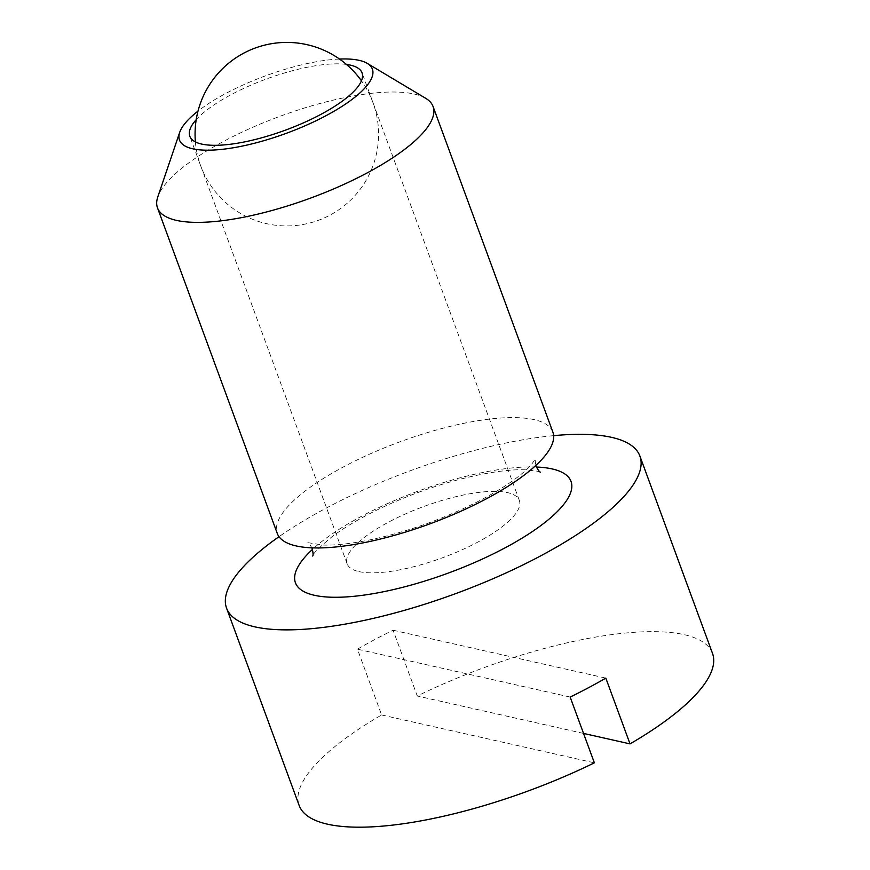 <?xml version="1.0" encoding="UTF-8"?>
<svg xmlns="http://www.w3.org/2000/svg" width="870" height="870" viewBox="0 0 870 870"><rect width="100%" height="100%" fill="white"/><g stroke="black" fill="none" stroke-linecap="round" stroke-linejoin="round"><path stroke-width="0.65" stroke-dasharray="4.35 3.26" d="M358.929 571.59A91.752 27.285 -20.2 0 0 460.85 550.34A91.752 27.285 -20.2 0 0 519.336 500.413A91.752 27.285 -20.2 0 0 507.525 492.616A91.752 27.285 -20.2 0 0 405.605 513.865A91.752 27.285 -20.2 0 0 347.108 563.782A91.752 27.285 -20.2 0 0 358.929 571.59M425.734 98.332A146.812 43.652 -20.2 0 0 414.163 94.014A146.812 43.652 -20.2 0 0 266.851 121.354A146.812 43.652 -20.2 0 0 157.796 196.914M339.507 59.051A102.769 30.559 -20.2 0 0 198.001 111.11M552.852 432.075A146.812 43.652 -20.2 0 0 533.952 419.59A146.812 43.652 -20.2 0 0 370.881 453.585A146.812 43.652 -20.2 0 0 277.291 533.462M712.497 653.381A220.219 65.489 -20.2 0 0 684.135 634.654A220.219 65.489 -20.2 0 0 417.285 696L393.088 630.228A220.219 65.489 -20.2 0 0 357.429 649.183L381.625 714.955A220.219 65.489 -20.2 0 0 299.149 805.457M553.635 435.652A220.219 65.489 -20.2 0 0 279.02 536.681M393.088 630.228L605.824 678.111M583.542 733.421L417.285 696M570.165 697.066L357.429 649.183M381.625 714.955L594.362 762.838M346.423 64.413A91.752 27.285 -20.2 0 0 266.503 78.963A91.752 27.285 -20.2 0 0 196.207 119.679M536.409 467.027A146.812 43.652 -20.2 0 0 312.471 549.416M540.509 472.225L536.986 471.116L525.469 469.844C504.1 468.702 461.415 476.325 418.372 492.376C379.092 506.96 349.207 523.599 331.546 537.116C318.627 548.002 312.352 554.31 312.711 556.039M519.336 500.413L362.04 72.895M312.199 548.622C310.285 544.881 308.806 542.891 307.784 542.652L322.835 545.033C334.33 545.479 349.327 543.913 367.814 540.335C404.648 532.701 440.785 520.064 476.227 502.425C492.67 494.029 506.177 485.808 516.758 477.76C523.174 472.823 527.938 468.582 531.07 465.026L535.583 458.838C534.963 459.621 535.137 462.09 536.094 466.244M347.108 563.782L189.812 136.253M195.391 141.908A91.752 91.752 0 0 0 363.279 184.897A91.752 91.752 0 0 0 361.452 80.801"/><path stroke-width="1.3" d="M196.207 119.679A91.752 27.285 -20.2 0 0 189.812 136.253A91.752 27.285 -20.2 0 0 201.633 144.061A91.752 27.285 -20.2 0 0 303.543 122.811A91.752 27.285 -20.2 0 0 362.04 72.895A91.752 27.285 -20.2 0 0 350.219 65.087A91.752 27.285 -20.2 0 0 346.423 64.413M198.001 111.11A102.769 30.559 -20.2 0 0 179.688 132.381L157.796 196.914A146.812 43.652 -20.2 0 0 157.503 207.886A146.812 43.652 -20.2 0 0 176.414 220.371A146.812 43.652 -20.2 0 0 339.485 186.376A146.812 43.652 -20.2 0 0 433.064 106.499A146.812 43.652 -20.2 0 0 425.734 98.332L367.238 63.369A102.769 30.559 -20.2 0 0 359.136 60.345A102.769 30.559 -20.2 0 0 339.507 59.051M179.688 132.381A102.769 30.559 -20.2 0 0 192.716 148.792A102.769 30.559 -20.2 0 0 317.463 120.06A102.769 30.559 -20.2 0 0 367.238 63.369M157.503 207.886L277.291 533.462A146.812 43.652 -20.2 0 0 296.202 545.947A146.812 43.652 -20.2 0 0 459.273 511.951A146.812 43.652 -20.2 0 0 552.852 432.075L433.064 106.499M279.02 536.681A220.219 65.489 -20.2 0 0 226.559 608.141L299.149 805.457A220.219 65.489 -20.2 0 0 327.512 824.184A220.219 65.489 -20.2 0 0 594.362 762.838L570.165 697.066A220.219 65.489 -20.2 0 0 605.824 678.111L630.021 743.883L583.542 733.421M226.559 608.141A220.219 65.489 -20.2 0 0 254.91 626.868A220.219 65.489 -20.2 0 0 499.521 575.875A220.219 65.489 -20.2 0 0 639.896 456.065A220.219 65.489 -20.2 0 0 611.534 437.338A220.219 65.489 -20.2 0 0 553.635 435.652M630.021 743.883A220.219 65.489 -20.2 0 0 712.497 653.381L639.896 456.065M312.471 549.416A146.812 43.652 -20.2 0 0 314.353 595.276A146.812 43.652 -20.2 0 0 504.491 548.144A146.812 43.652 -20.2 0 0 552.102 468.919A146.812 43.652 -20.2 0 0 536.409 467.027M312.711 556.039C313.33 555.256 313.167 552.776 312.199 548.622L311.895 547.839M540.509 472.225C539.487 471.975 538.019 469.985 536.094 466.244L535.833 465.45M361.452 80.801A91.752 91.752 0 0 0 195.391 141.908"/></g></svg>
